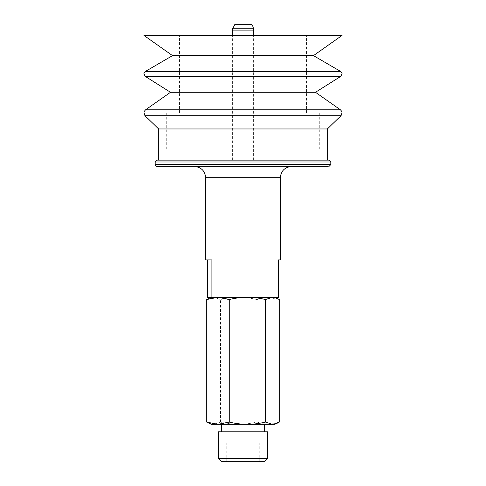<?xml version="1.0" encoding="UTF-8"?>
<svg xmlns="http://www.w3.org/2000/svg" width="486" height="486" viewBox="0 0 486 486"><rect width="100%" height="100%" fill="white"/><g stroke="black" fill="none" stroke-linecap="round" stroke-linejoin="round"><path stroke-width="0.36" stroke-dasharray="2.43 1.82" d="M328.949 160.137L157.051 160.137M253.109 160.137L158.643 160.137L253.109 160.137M251.28 160.137L173.867 160.137L251.28 160.137M232.679 160.137L253.419 160.137L232.679 160.137M240.692 443.013L259.816 443.013L240.692 443.013M240.692 461.7L259.816 461.7L240.692 461.7M253.419 30.089L232.581 30.089M208.719 298.428L213.573 297.28L211.234 297.28L274.766 297.28L213.573 297.28L220.468 299.522C226.968 298.009 233.025 297.262 238.632 297.28C244.245 297.262 250.302 298.009 256.796 299.522L268.065 297.28L279.329 299.522M211.234 424.333L213.573 424.333L208.719 423.185M238.632 424.333C233.025 424.345 226.968 423.598 220.468 422.091L213.573 424.333L268.065 424.333L256.796 422.091C250.302 423.598 244.245 424.345 238.632 424.333M279.329 422.091L268.065 424.333L274.766 424.333M280.367 259.907L274.074 259.907L274.074 297.28L278.551 297.28M274.074 297.28L207.449 297.28M256.796 422.091L256.796 299.522M220.468 422.091L220.468 299.522M211.926 259.907L205.633 259.907M278.551 259.907L274.074 259.907M253.461 28.783L232.539 28.783M251.037 24.3L234.963 24.3M264.384 461.7L221.616 461.7M267.586 458.498L218.414 458.498M267.586 431.805L218.414 431.805M240.06 431.805L264.384 431.805L240.06 431.805M264.384 424.333L247.368 424.333M291.12 166.485L194.418 166.485L291.12 166.485M328.135 166.485L157.051 166.485M252.143 149.129L166.71 149.129L252.143 149.129M251.28 149.129L173.867 149.129L251.28 149.129M327.357 128.96L158.643 128.96M341.008 115.711L144.992 115.711M340.437 109.818L145.563 109.818M315.493 92.285L170.507 92.285M340.692 76.417L145.308 76.417M340.68 71.491L145.32 71.491M313.476 55.623L172.524 55.623M342.029 35.435L143.971 35.435M250.6 35.435L179.547 35.435L250.6 35.435M250.6 113.007L179.547 113.007L250.6 113.007M252.143 113.007L166.71 113.007L252.143 113.007M280.367 177.7L205.633 177.7M330.814 164.62L155.186 164.62M330.814 162.002L155.186 162.002M259.816 461.7L259.816 443.013M226.184 461.7L226.184 443.013M253.419 160.137L253.419 35.435M232.581 160.137L232.581 35.435M312.133 160.137L312.133 149.129M173.867 160.137L173.867 149.129M306.453 113.007L306.453 35.435M179.547 113.007L179.547 35.435M319.29 149.129L319.29 113.007M166.71 149.129L166.71 113.007"/><path stroke-width="0.73" d="M157.051 160.137L328.949 160.137L330.814 162.002L155.186 162.002L157.051 160.137M232.581 35.435L232.581 30.089L253.419 30.089L253.461 28.783A6.008 6.008 0 0 0 251.037 24.3L234.963 24.3L232.539 28.783L253.461 28.783M277.281 423.185L274.766 424.333L211.234 424.333L206.672 422.091L217.935 424.333L229.204 422.091C235.698 423.598 241.755 424.345 247.368 424.333C252.975 424.345 259.032 423.598 265.532 422.091L272.427 424.333L277.281 423.185L279.329 422.091L279.329 299.522L277.281 298.428L272.427 297.28L265.532 299.522C259.032 298.009 252.975 297.262 247.368 297.28C241.755 297.262 235.698 298.009 229.204 299.522L217.935 297.28L206.672 299.522L211.234 297.28M280.367 177.7L205.633 177.7L205.633 259.907L211.926 259.907L211.926 297.28L278.551 297.28L278.551 259.907L280.367 259.907L280.367 177.7C281.036 170.89 284.772 167.154 291.582 166.485M211.926 297.28L207.449 297.28L207.449 259.907M265.532 422.091L265.532 299.522M229.204 422.091L229.204 299.522M206.672 422.091L206.672 299.522M218.414 458.498L221.616 461.7L264.384 461.7L267.586 458.498L267.586 431.805L218.414 431.805L218.414 458.498L267.586 458.498M247.368 424.333L264.384 424.333L264.384 431.805M328.949 166.485L330.814 164.62L155.186 164.62C154.943 165.319 155.569 165.945 157.051 166.485L328.135 166.485M158.643 128.96L327.357 128.96L341.008 115.711L144.992 115.711L158.643 128.96L158.643 160.137M340.437 109.818L315.493 92.285L170.507 92.285L145.563 109.818L340.437 109.818L341.609 111.239C342.32 111.409 342.12 112.904 341.008 115.711M170.507 92.285L145.308 76.417L340.692 76.417L315.493 92.285M340.68 71.491L313.476 55.623L172.524 55.623L145.32 71.491L340.68 71.491C340.984 72.542 343.584 71.843 340.692 76.417M172.524 55.623L143.971 35.435L342.029 35.435L313.476 55.623M253.419 35.435L253.419 30.089M274.766 297.28L277.281 298.428M232.581 30.089L232.539 28.783M221.616 431.805L221.616 424.333M205.633 177.7C204.97 170.89 201.228 167.154 194.418 166.485M330.814 164.62L330.814 162.002M155.186 164.62L155.186 162.002M327.357 160.137L327.357 128.96M145.563 109.818L144.391 111.239C143.68 111.361 143.88 112.849 144.992 115.711M145.32 71.491C144.98 72.511 142.428 71.971 145.308 76.417"/></g></svg>

